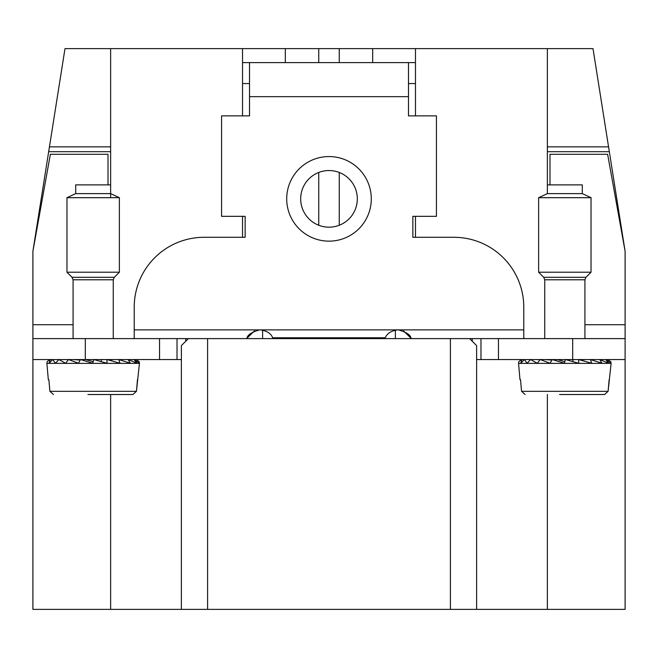 <?xml version="1.0" encoding="UTF-8"?>
<svg xmlns="http://www.w3.org/2000/svg" width="658" height="658" viewBox="0 0 658 658"><rect width="100%" height="100%" fill="white"/><g stroke="black" fill="none" stroke-linecap="round" stroke-linejoin="round"><path stroke-width="0.99" d="M110.634 146.849L49.44 146.849L64.994 48.626L242.531 48.626L242.531 115.874M547.366 184.882L582.297 184.882L582.297 193.617L547.366 193.617L547.366 48.626L242.531 48.626M547.366 48.626L593.006 48.626L625.1 251.266L625.1 359.572L476.614 359.572M547.366 146.849L608.56 146.849M625.1 338.607L469.623 338.607L476.614 345.598L476.614 609.374L547.366 609.374L547.366 394.512M242.531 216.326L242.531 237.291M547.366 609.374L625.1 609.374L625.1 359.572M547.366 151.685L609.333 151.685M395.384 338.607L395.384 330.061M108.019 184.882L108.019 154.309L50.37 154.309L32.9 251.266L32.9 609.374L110.634 609.374L110.634 394.512M110.634 609.374L181.386 609.374L181.386 345.598L188.377 338.607L185.753 341.231L185.753 338.607L177.018 338.607L177.018 359.572L181.386 359.572M32.9 251.266L48.667 151.685L110.634 151.685M262.616 338.607L262.616 330.061M49.44 146.849L48.667 151.685M110.634 197.688L110.634 48.626M285.325 48.626L285.325 62.6M318.752 48.626L318.752 62.6M318.752 172.454L318.752 225.258M339.248 48.626L339.248 62.6M339.248 172.454L339.248 225.258M372.675 48.626L372.675 62.6M415.469 48.626L415.469 115.874M415.469 216.326L415.469 237.291M185.753 338.607L469.623 338.607L472.247 341.231L472.247 338.607M476.614 609.374L181.386 609.374M32.9 338.607L85.31 338.607L85.31 359.572L32.9 359.572M177.018 338.607L85.31 338.607M398.353 329.872L134.224 329.872L134.224 307.163A69.88 69.88 0 0 1 204.095 237.291L245.146 237.291L245.146 216.326L221.565 216.326L221.565 115.874L249.514 115.874L249.514 62.6L408.486 62.6L408.486 115.874L436.435 115.874L436.435 216.326L412.854 216.326L412.854 237.291L453.905 237.291A69.88 69.88 0 0 1 523.776 307.163L523.776 329.872L398.353 329.872C406.628 332.208 410.872 335.119 411.069 338.607M415.469 83.558L408.486 83.558M242.531 83.558L249.514 83.558M408.486 62.6L415.469 62.6M242.531 62.6L249.514 62.6M625.1 251.274L607.63 154.309L549.981 154.309L549.981 184.882M524.508 338.607L523.776 337.875L523.776 329.872M134.224 329.872L134.224 337.875L133.492 338.607M259.647 329.872C251.372 332.208 247.128 335.119 246.931 338.607M247.137 338.105L254.449 330.9M410.863 338.105L403.551 330.9M397.695 329.872C391.115 330.834 386.986 333.466 385.325 337.776L384.971 338.607M260.305 329.872C266.885 330.834 271.014 333.466 272.675 337.776L273.029 338.607M357.319 198.856A28.319 28.319 0 0 1 329 227.174A28.319 28.319 0 0 1 300.681 198.856A28.319 28.319 0 0 1 329 170.537A28.319 28.319 0 0 1 357.319 198.856A28.319 28.319 0 0 1 329 227.174A28.319 28.319 0 0 1 300.681 198.856A28.319 28.319 0 0 1 329 170.537A28.319 28.319 0 0 1 357.319 198.856M177.018 359.572L85.31 359.572M480.982 338.607L480.982 359.572M582.297 193.617L591.032 197.688L538.631 197.688L547.366 193.617M544.742 338.607L544.742 279.79L543.722 277.314L538.631 272.223L591.032 272.223L591.032 197.688M559.588 394.512L604.579 394.512L608.107 391.321L611.109 363.372L518.553 363.372L519.976 379.658L520.527 379.658L521.555 391.321L520.527 379.658M570.075 394.512L604.579 394.512L608.107 391.321L609.135 379.658M607.745 359.572L608.313 359.638M607.63 359.572L610.838 361.67L611.117 363.257L605.747 359.572M605.705 359.572L608.724 363.257L599.857 359.572M599.783 359.572L602.029 363.257L590.547 359.572M590.44 359.572L591.69 363.257L578.719 359.572M521.555 391.321L525.084 394.512L521.555 391.321L608.107 391.321M578.588 359.572L578.727 363.257L565.526 359.572M565.395 359.572L564.408 363.257L552.268 359.572M552.144 359.572L550.121 363.257L540.243 359.572M540.136 359.572L537.282 363.257L530.619 359.572M530.537 359.572L527.132 363.257L524.352 359.572M524.303 359.572L520.684 363.257L521.917 359.572M521.35 359.638L518.833 361.67L518.545 363.257M586.286 359.572L580.109 359.852M544.289 359.572L551.519 360M554.324 359.572L557.523 359.622L564.835 361.67M576.408 359.572L573.176 359.622L572.657 361.67M73.079 338.607L73.079 279.79L72.059 277.314L66.968 272.223L119.369 272.223L119.369 197.688L110.634 193.617L75.703 193.617L75.703 184.882L110.634 184.882M119.369 197.688L66.968 197.688L75.703 193.617M87.925 394.512L132.916 394.512L136.445 391.321L139.447 363.372L46.891 363.372L48.314 379.658L48.865 379.658L49.893 391.321L48.865 379.658M98.412 394.512L132.916 394.512L136.445 391.321L137.473 379.658M136.083 359.572L136.65 359.638M135.967 359.572L139.167 361.67L139.455 363.257L134.084 359.572M134.043 359.572L137.053 363.257L128.195 359.572M128.121 359.572L130.366 363.257L118.884 359.572M118.777 359.572L120.027 363.257L107.057 359.572M49.893 391.321L53.421 394.512L49.893 391.321L136.445 391.321M106.925 359.572L107.065 363.257L93.864 359.572M93.732 359.572L92.745 363.257L80.605 359.572M80.482 359.572L78.458 363.257L68.58 359.572M68.465 359.572L65.619 363.257L58.957 359.572M58.875 359.572L55.469 363.257L52.681 359.572M52.64 359.572L49.013 363.257L50.255 359.572M49.687 359.638L47.162 361.67L46.883 363.257M114.624 359.572L108.447 359.852M72.627 359.572L79.848 360M82.661 359.572L85.861 359.622L93.165 361.67M104.745 359.572L101.513 359.622L100.995 361.67M593.401 359.572L590.794 359.589M594.067 359.572L590.826 359.589M536.262 359.572L539.897 359.597M121.738 359.572L119.131 359.589M122.396 359.572L119.164 359.589M64.599 359.572L68.235 359.597M450.409 338.607L450.409 609.374M207.591 338.607L207.591 609.374M32.9 324.723L73.079 324.723M408.486 96.66L249.514 96.66M572.69 338.607L572.69 359.572M625.1 324.723L584.921 324.723M385.325 337.776L272.675 337.776M371.293 198.856A42.293 42.293 0 0 1 329 241.149A42.293 42.293 0 0 1 286.707 198.856A42.293 42.293 0 0 1 329 156.563A42.293 42.293 0 0 1 371.293 198.856M159.549 338.607L159.549 359.572M498.451 338.607L498.451 359.572M543.722 277.314L585.941 277.314L591.032 272.223M544.742 279.79L584.921 279.79L585.941 277.314M72.059 277.314L114.278 277.314L119.369 272.223M73.079 279.79L113.258 279.79L114.278 277.314M538.631 272.223L538.631 197.688M584.921 338.607L584.921 279.79M610.83 361.67L611.109 363.372M518.833 361.67L518.553 363.372M66.968 272.223L66.968 197.688M113.258 338.607L113.258 279.79M139.167 361.67L139.447 363.372M47.17 361.67L46.891 363.372"/></g></svg>
